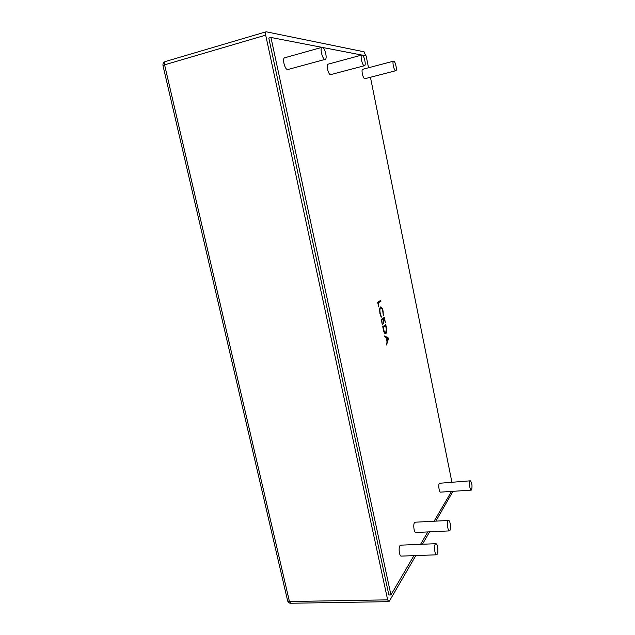 <?xml version="1.0" encoding="UTF-8"?>
<svg xmlns="http://www.w3.org/2000/svg" width="635" height="635" viewBox="0 0 635 635"><rect width="100%" height="100%" fill="white"/><g stroke="black" fill="none" stroke-linecap="round" stroke-linejoin="round"><path stroke-width="0.95" d="M471.662 489.768C472.4 485.775 471.964 482.79 470.368 480.814L469.964 481.163C468.884 482.814 469.979 490.466 471.241 490.133L471.662 489.768M470.368 480.814L439.325 483.283C438.11 484.918 439.182 492.466 440.587 492.125L471.241 490.133M437.253 554.22C438.658 551.918 437.523 543.346 435.856 543.687L435.197 544.243C433.769 546.465 434.896 555.157 436.57 554.807L437.253 554.22M435.856 543.687L400.661 545.163L399.923 545.711C398.32 547.91 399.407 556.458 401.241 556.109L436.57 554.807M449.969 530.408C451.239 528.336 450.112 520.128 448.604 520.462L448.04 520.93C446.746 522.938 447.873 531.249 449.389 530.9L449.969 530.408M448.604 520.462L415.092 522.208L414.464 522.676C413.004 524.661 414.091 532.844 415.766 532.495L449.389 530.9M324.882 59.38L325.191 59.372C327.612 59.031 324.937 47.522 322.374 47.307L322.032 47.315C319.595 47.657 322.35 59.301 324.882 59.38M322.032 47.315L284.663 57.785C281.996 58.19 284.805 69.596 287.568 69.604L325.191 59.372M395.621 70.723L395.772 70.723C397.359 70.564 395.375 61.23 393.732 61.135L393.565 61.143C391.97 61.293 393.994 70.715 395.621 70.723M362.902 69.286L362.72 69.294C360.958 69.501 363.022 78.772 364.808 78.732L395.772 70.723M364.268 65.699L364.482 65.691C366.419 65.461 364.133 55.15 362.109 55.007L361.879 55.015C359.926 55.245 362.26 65.659 364.268 65.699M361.879 55.015L328.073 64.183C325.93 64.468 328.311 74.7 330.502 74.676L364.482 65.691M266.16 31.774C265.493 32.115 265.335 33.242 265.692 35.139L164.584 64.834C164.235 63.032 164.465 61.936 165.283 61.555L266.16 31.774L364.093 51.816L365.76 55.816M384.651 335.899L388.588 338.13L386.548 345.051L387.017 341.924L386.12 337.566L384.85 336.852L384.651 335.899M451.89 482.1L370.451 77.303M368.53 67.762L366.141 55.888L362.474 55.174M361.775 55.039L322.826 47.506M321.953 47.339L270.947 37.473L390.946 594.939L413.941 555.641M420.56 544.33L427.823 531.924M434.086 521.216L451.525 491.419M385.866 333.542L385.501 333.708C384.596 333.661 383.881 332.335 383.373 329.724L382.746 326.723L385.77 324.509L386.691 329.565C386.818 331.708 386.548 333.034 385.866 333.542L385.12 333.645M382.389 324.985L381.254 319.508L384.294 317.373L385.413 322.786L384.167 318.452L383.238 319.111L383.873 323.906L382.921 319.334L381.746 320.159L382.389 324.985M380.436 307.007L380.722 306.895C381.698 307.007 382.492 308.427 383.095 311.15L383.334 315.785L382.778 311.301C382.278 309.078 381.627 307.911 380.825 307.8L380.595 307.888C379.833 308.713 379.706 310.459 380.198 313.118L381.405 317.127L379.881 313.341L379.595 308.967L380.436 307.007M378.643 306.911L377.682 302.284L380.77 300.315L380.952 301.188L378.182 302.959L378.643 306.911M165.283 61.555C163.473 62.27 162.711 63.635 162.997 65.635L164.584 64.834L289.433 601.52L387.66 599.853L265.692 35.139M387.66 599.853L388.763 601.663L389.318 601.226L415.838 555.569M452.961 491.323L435.848 521.129M429.625 531.836L422.418 544.251M270.947 37.473L268.803 38.1L388.874 594.979L390.946 594.939M384.802 336.645L387.66 338.257L388.588 338.13M387.66 338.257L388.612 338.249M387.231 341.225L388.017 338.638L386.524 337.788L386.882 341.273M384.945 325.12L385.064 325.684M385.524 332.772L385.024 333.589M384.413 332.938L385.691 332.676L386.31 329.279L385.643 325.596L383.238 327.366L384.119 331.176L385.397 332.803M385.643 325.596L382.834 327.112M383.461 317.96L383.58 318.54M383.238 319.111L382.302 319.246L384.167 318.452M381.341 319.929L382.921 319.334M380.825 307.8L379.809 307.959M379.793 308.015L380.595 307.888M380.865 316.317L381.429 316.238M380.27 307.149L380.889 307.792M379.928 300.855L380.024 301.331L380.952 301.188M380.024 301.331L377.785 302.76M290.695 603.25L289.433 601.52L287.631 600.805C288.115 602.361 289.139 603.171 290.695 603.25L388.763 601.663M287.607 600.71L163.005 65.675M393.565 61.143L362.72 69.294"/></g></svg>
